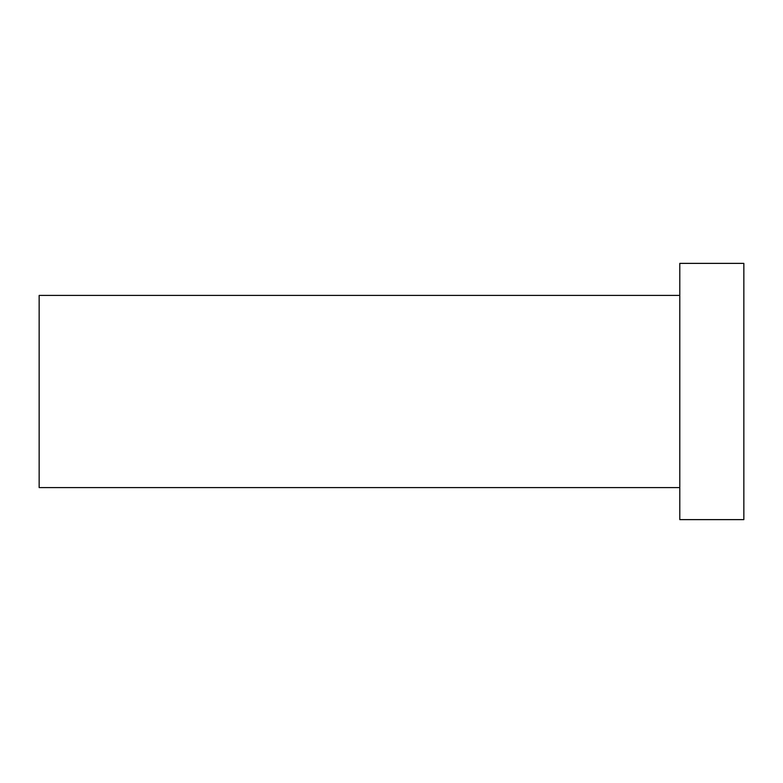 <?xml version="1.0" encoding="UTF-8"?>
<svg xmlns="http://www.w3.org/2000/svg" width="783" height="783" viewBox="0 0 783 783"><rect width="100%" height="100%" fill="white"/><g stroke="black" fill="none" stroke-linecap="round" stroke-linejoin="round"><path stroke-width="1.17" d="M679.791 487.594L39.15 487.594L39.15 295.406L679.791 295.406M743.85 519.628L743.85 263.372L679.791 263.372L679.791 519.628L743.85 519.628"/></g></svg>
